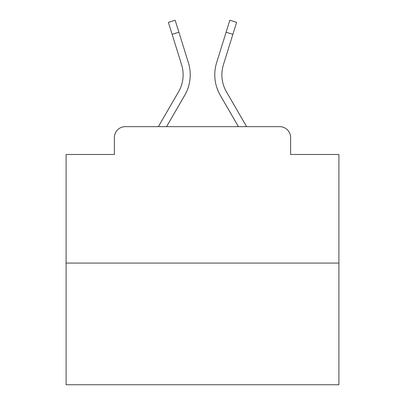 <?xml version="1.0" encoding="UTF-8"?>
<svg xmlns="http://www.w3.org/2000/svg" width="405" height="405" viewBox="0 0 405 405"><rect width="100%" height="100%" fill="white"/><g stroke="black" fill="none" stroke-linecap="round" stroke-linejoin="round"><path stroke-width="0.61" d="M114.377 137.568L114.377 154.482L114.377 137.568A10.915 10.915 0 0 1 125.292 126.654L158.38 126.654L178.575 91.768A33.833 33.833 0 0 0 181.597 64.76L168.394 22.361L175.168 20.25L188.371 62.648A40.925 40.925 0 0 1 184.715 95.322L166.577 126.654M338.914 263.068L66.086 263.068L66.086 384.75L338.914 384.75L338.914 154.482L290.623 154.482L290.623 137.568A10.915 10.915 0 0 0 279.708 126.654L125.292 126.654M66.086 263.068L66.086 154.482L114.377 154.482M226.425 91.768A33.833 33.833 0 0 1 223.403 64.76A33.833 33.833 0 0 0 226.425 91.768A33.833 33.833 0 0 1 223.403 64.76A33.833 33.833 0 0 0 226.425 91.768A33.833 33.833 0 0 1 223.403 64.76A33.833 33.833 0 0 0 226.425 91.768A33.833 33.833 0 0 1 223.403 64.76A33.833 33.833 0 0 0 226.425 91.768A33.833 33.833 0 0 1 223.403 64.76A33.833 33.833 0 0 0 226.425 91.768A33.833 33.833 0 0 1 223.403 64.76A33.833 33.833 0 0 0 226.425 91.768A33.833 33.833 0 0 1 223.403 64.76A33.833 33.833 0 0 0 226.425 91.768A33.833 33.833 0 0 1 223.403 64.76A33.833 33.833 0 0 0 226.425 91.768A33.833 33.833 0 0 1 223.403 64.76A33.833 33.833 0 0 0 226.425 91.768A33.833 33.833 0 0 1 223.403 64.76A33.833 33.833 0 0 0 226.425 91.768A33.833 33.833 0 0 1 223.403 64.76A33.833 33.833 0 0 0 226.425 91.768A33.833 33.833 0 0 1 223.403 64.76A33.833 33.833 0 0 0 226.425 91.768A33.833 33.833 0 0 1 223.403 64.76A33.833 33.833 0 0 0 226.425 91.768A33.833 33.833 0 0 1 223.403 64.76A33.833 33.833 0 0 0 226.425 91.768A33.833 33.833 0 0 1 223.403 64.76A33.833 33.833 0 0 0 226.425 91.768A33.833 33.833 0 0 1 223.403 64.76A33.833 33.833 0 0 0 226.425 91.768A33.833 33.833 0 0 1 223.403 64.76A33.833 33.833 0 0 0 226.425 91.768L246.62 126.654L279.708 126.654M290.623 154.482L290.623 137.568M216.629 62.648L229.832 20.25L236.606 22.361L232.87 34.344L226.101 32.233L216.629 62.648A40.925 40.925 0 0 0 220.285 95.322L238.423 126.654M172.13 34.344L178.899 32.233L188.371 62.648M178.575 91.768A33.833 33.833 0 0 0 181.597 64.76A33.833 33.833 0 0 1 178.575 91.768A33.833 33.833 0 0 0 181.597 64.76A33.833 33.833 0 0 1 178.575 91.768A33.833 33.833 0 0 0 181.597 64.76A33.833 33.833 0 0 1 178.575 91.768A33.833 33.833 0 0 0 181.597 64.76A33.833 33.833 0 0 1 178.575 91.768A33.833 33.833 0 0 0 181.597 64.76A33.833 33.833 0 0 1 178.575 91.768A33.833 33.833 0 0 0 181.597 64.76M223.403 64.76L232.87 34.344"/></g></svg>
